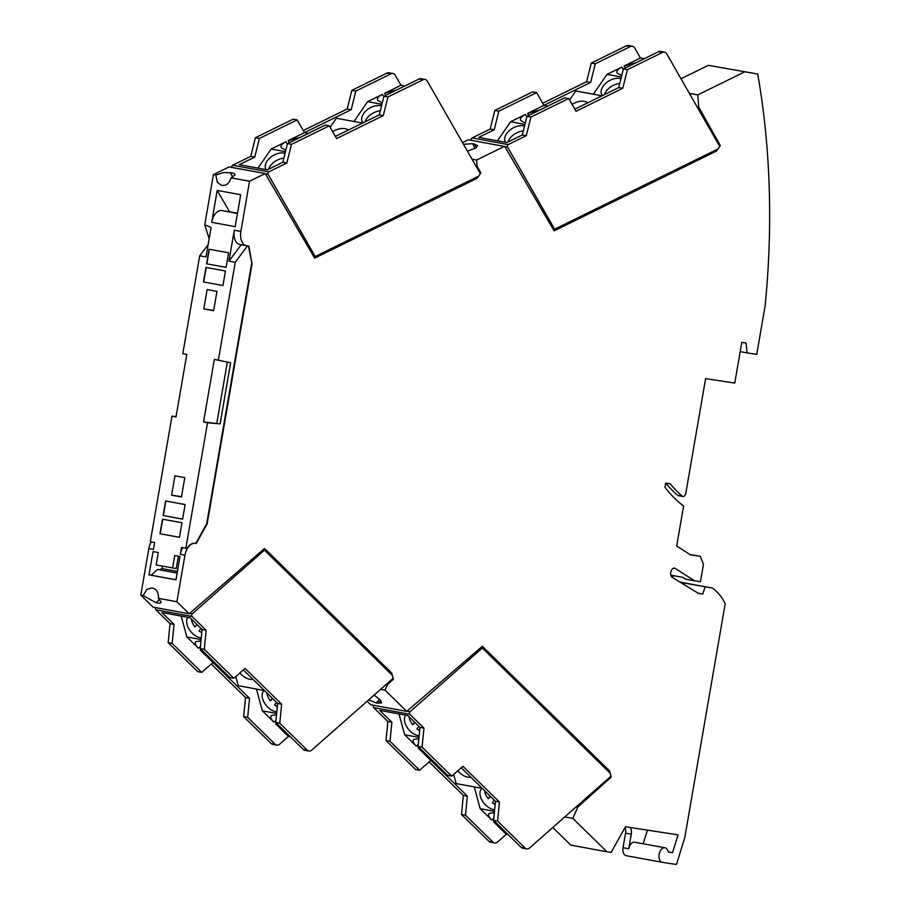 <?xml version="1.0" encoding="UTF-8"?>
<svg xmlns="http://www.w3.org/2000/svg" width="910" height="910" viewBox="0 0 910 910"><rect width="100%" height="100%" fill="white"/><g stroke="black" fill="none" stroke-linecap="round" stroke-linejoin="round"><path stroke-width="1.36" d="M622.747 88.316L576.03 111.27L568.739 98.519L530.928 117.094L526.287 135.704L508.189 144.599A1.479 0.91 -79.6 0 0 507.575 147.067L554.611 229.206L718.024 148.933L719.753 146.419L666.837 54.008A7.382 4.539 100.4 0 0 664.471 52.143A7.382 4.539 100.4 0 0 662.503 52.45L627.388 69.706L622.747 88.316L618.732 87.587L574.824 109.154M471.437 140.368A1.479 0.91 -79.6 0 1 472.085 137.956L490.183 129.061L494.824 110.451L532.623 91.876L536.638 92.615L498.839 111.191L494.187 129.8L490.183 129.061M586.631 81.684L591.284 63.063L595.288 63.802L590.647 82.423L586.631 81.684L542.724 103.251M644.28 58.695L640.39 57.978L634.736 48.105A7.382 4.539 100.4 0 0 632.37 46.239L628.366 45.5A7.382 4.539 100.4 0 0 626.387 45.819L591.284 63.063M552.984 228.911L554.611 229.206M547.831 106.083L543.941 105.367L590.647 82.423M540.005 109.917L527.641 113.375L543.941 105.367L536.638 92.615M636.465 62.54L624.101 65.986L640.39 57.978M595.288 63.802L630.403 46.547A7.382 4.539 100.4 0 1 632.37 46.239M601.999 95.8L575.768 90.977L569.58 99.986M593.4 94.219L607.015 74.37L621.848 67.09C617.788 69.16 616.229 71.162 617.162 73.084L621.712 75.621M526.287 135.704L522.272 134.964L506.836 142.551L478.751 137.387L494.187 129.8M524.911 124.397L510.567 121.758L497.474 140.834M510.567 121.758L525.389 114.478C521.328 116.548 519.769 118.539 520.702 120.473L525.263 123.009M498.839 111.191L494.824 110.451M505.505 142.313A13.297 8.486 150.2 0 1 505.403 142.131A13.297 8.486 150.2 0 1 506.62 133.622A13.297 8.486 150.2 0 1 523.603 125.819A13.297 8.486 150.2 0 1 524.513 126.024M508.03 141.971A13.297 8.486 150.2 0 1 509.6 138.832A13.297 8.486 150.2 0 1 523.295 130.881M572.094 104.377A14.025 8.963 150.2 0 1 587.849 102.762M602.443 95.584A13.297 8.486 150.2 0 1 601.851 94.742A13.297 8.486 150.2 0 1 603.068 86.245A13.297 8.486 150.2 0 1 620.051 78.431A13.297 8.486 150.2 0 1 620.961 78.647M621.371 77.009L607.015 74.37M604.49 94.583A13.297 8.486 150.2 0 1 606.049 91.444A13.297 8.486 150.2 0 1 619.755 83.504M627.388 69.706L623.373 68.967L658.487 51.722A7.382 4.539 -79.6 0 1 660.455 51.404L664.471 52.143M568.739 98.519L564.723 97.779L526.924 116.355L522.272 134.964M623.373 68.967L618.732 87.587M530.928 117.094L526.924 116.355M383.303 115.604L336.598 138.547L329.295 125.807L291.496 144.371L286.843 162.992L268.746 171.876A1.479 0.91 -79.6 0 0 268.131 174.345L315.178 256.495L478.592 176.21L480.309 173.696L427.393 81.297A7.382 4.539 100.4 0 0 425.027 79.42A7.382 4.539 100.4 0 0 423.059 79.739L387.944 96.983L383.303 115.604L379.288 114.865L335.38 136.432M231.902 167.417A1.479 0.91 -79.6 0 1 232.642 165.245L250.739 156.349L255.38 137.728L293.179 119.165L297.195 119.904L259.395 138.468L254.755 157.089L250.739 156.349M347.199 108.961L351.84 90.352L355.855 91.08L351.203 109.7L347.199 108.961L303.292 130.528M404.848 85.984L400.957 85.267L395.304 75.394A7.382 4.539 100.4 0 0 392.938 73.517L388.923 72.789A7.382 4.539 100.4 0 0 386.955 73.096L351.84 90.352M313.54 256.188L315.178 256.495M308.388 133.361L304.497 132.644L351.203 109.7M300.573 137.205L288.197 140.652L304.497 132.644L297.195 119.904M397.022 89.817L384.657 93.275L400.957 85.267M355.855 91.08L390.959 73.835A7.382 4.539 100.4 0 1 392.938 73.517M362.567 123.089L336.325 118.254L330.137 127.275M353.967 121.508L367.583 101.658L382.405 94.378C378.344 96.449 376.786 98.439 377.718 100.373L382.28 102.91M286.843 162.992L282.839 162.253L267.392 169.84L239.307 164.676L254.755 157.089M285.478 151.686L271.123 149.047L258.042 168.111M271.123 149.047L285.945 141.755C281.895 143.826 280.325 145.827 281.27 147.75L285.82 150.286M259.395 138.468L255.38 137.728M266.073 169.59A13.297 8.486 150.2 0 1 265.959 169.408A13.297 8.486 150.2 0 1 267.176 160.911A13.297 8.486 150.2 0 1 284.159 153.096A13.297 8.486 150.2 0 1 285.069 153.312M268.587 169.249A13.297 8.486 150.2 0 1 270.156 166.109A13.297 8.486 150.2 0 1 283.852 158.169M332.65 131.666A14.025 8.963 150.2 0 1 348.405 130.039M363.01 122.873A13.297 8.486 150.2 0 1 362.419 122.031A13.297 8.486 150.2 0 1 363.636 113.522A13.297 8.486 150.2 0 1 380.608 105.708A13.297 8.486 150.2 0 1 381.517 105.924M381.927 104.297L367.583 101.658M365.046 121.86A13.297 8.486 150.2 0 1 366.616 118.732A13.297 8.486 150.2 0 1 380.312 110.781M387.944 96.983L383.94 96.255L419.044 78.999A7.382 4.539 -79.6 0 1 421.023 78.692L425.027 79.42M329.295 125.807L325.279 125.068L287.48 143.632L282.839 162.253M383.94 96.255L379.288 114.865M291.496 144.371L287.48 143.632M182.762 547.649A13.297 8.167 100.4 0 0 180.362 554.361L181.556 547.422L185.856 548.218L207.537 422.718L220.072 423.912L230.628 362.794L218.343 360.178L235.246 262.308L228.945 261.147L234.28 230.219L240.877 231.424L249.545 181.238L265.208 173.537L229.104 166.905L213.429 174.606L204.761 224.793L209.163 238.693M714.577 150.628L716.602 151.003L554.122 230.856L504.788 146.499L468.206 139.787L462.496 142.586M468.206 139.787L504.788 146.499M681.01 78.76L708.321 65.338L757.712 74.04A590.749 362.794 100.4 0 1 765.128 305.885L756.745 354.377L747.133 352.898L746.052 343.013L741.798 342.365L734.757 383.099L705.614 378.605L685.821 493.209A3.697 2.264 100.4 0 1 682.909 496.485A3.697 2.264 100.4 0 1 682.204 496.143L677.62 495.302A3.697 2.264 100.4 0 0 678.325 495.643L682.909 496.485M662.207 862.293L626.262 855.684A7.382 4.539 -79.6 0 1 626.182 855.673A7.382 4.539 -79.6 0 1 623.032 847.711L625.545 833.162A7.382 4.539 -79.6 0 0 625.022 827.588M564.803 816.896L572.811 818.374L606.913 851.771L570.798 845.128L552.791 827.497M380.653 689.325L385.044 690.133L406.724 711.37L370.62 704.727L367.105 701.28M185.856 548.218L187.073 548.4C189.371 544.692 191.976 542.997 194.899 543.281L195.275 543.35A13.297 8.167 100.4 0 0 184.946 555.202L176.904 601.749L189.166 613.761L153.062 607.129L140.8 595.117L148.842 548.559A13.297 8.167 100.4 0 1 151.242 541.848M668.588 852.078L668.622 852.09A1.479 0.91 -79.6 0 1 668.611 852.078A1.479 0.91 -79.6 0 1 667.997 851.362A7.382 4.539 -79.6 0 0 664.96 847.79A7.382 4.539 -79.6 0 0 659.17 854.228A7.382 4.539 -79.6 0 0 662.287 862.316A7.382 4.539 -79.6 0 0 662.366 862.327L676.46 864.5L684.82 837.405L725.202 603.614A70.15 43.077 100.4 0 0 712.371 588.053L680.475 582.4M682.204 496.143A172.058 105.662 100.4 0 1 670.238 483.779L665.711 483.073L664.982 487.271A179.441 110.201 100.4 0 0 683.603 506.028L676.699 546.011L690.371 554.782L700.234 556.306L703.464 564.268L700.45 581.74L694.58 580.83L675.22 568.409A4.8 2.946 -79.6 0 0 674.549 568.136A4.8 2.946 -79.6 0 0 670.897 571.787A4.8 2.946 -79.6 0 0 672.171 577.327L698.436 593.377L702.702 594.037L705.159 586.939M708.321 65.338L757.712 74.04M744.426 71.981L697.765 94.913L698.743 107.141L720.31 145.6L716.602 151.003M472.006 159.193L476.601 160.046L504.311 146.43M476.601 160.046L477.09 166.155L480.867 172.889L479.729 172.684M265.208 173.537L314.678 258.133L477.17 178.28L480.867 172.889M240.877 231.424A13.297 8.167 100.4 0 0 246.542 245.745A13.297 8.167 100.4 0 0 246.678 245.768L248.896 246.109L252.024 264.15L248.498 246.053M195.275 543.35L196.196 543.497L207.15 523.898L252.024 264.15M189.166 613.761L264.537 548.446L391.709 673.002L393.404 679.224L392.324 679.031M385.044 690.133L387.558 684.479L393.404 679.224M406.724 711.37L482.357 646.305L609.541 770.861L611.236 777.083L610.144 776.89M572.811 818.374L577.839 807.068L611.236 777.083M606.913 851.771L611.133 852.431L625.488 826.758L678.098 834.868L672.513 852.681L668.281 851.908M668.622 852.09L672.513 852.681M203.783 308.911L213.634 310.72L216.967 291.371L207.127 289.562L203.783 308.911L213.679 310.435M171.615 495.165L181.454 496.985L184.798 477.636L174.948 475.828L171.615 495.165L181.511 496.701M204.761 224.793L211.12 227.386L206.013 256.938L199.711 255.778L182.808 353.637L186.8 354.377L176.005 416.916L172.001 416.177L176.062 416.575M148.842 548.559L153.426 549.413L154.62 542.474L150.321 541.678L172.001 416.177M153.051 551.585L158.283 552.552L156.145 564.928L172.616 567.954L174.743 555.578L179.987 556.545L175.96 579.829L149.024 574.87L153.051 551.585M218.343 360.178L214.339 359.439L203.533 421.978L207.537 422.718M159.978 533.726L179.463 537.309L181.977 522.75L162.492 519.166L159.978 533.726L179.463 537.298M206.604 263.786L226.089 267.369L228.603 252.821L209.118 249.238L206.604 263.786L226.089 267.369M165.631 500.978L163.118 515.538L182.603 519.121L185.117 504.561L165.631 500.978M205.978 267.426L203.465 281.975L222.95 285.558L225.464 271.009L205.978 267.426M217.206 190.417L211.7 222.313L235.201 226.636L240.706 194.74L217.206 190.417L229.491 211.677M213.429 174.606L215.784 175.038L217.319 182.205L221.073 185.128C225.839 186.277 229.172 183.854 231.072 177.848L249.545 181.238M237.521 213.156L220.811 210.415A13.297 8.167 100.4 0 0 211.7 222.313M234.28 230.219A13.297 8.167 100.4 0 0 239.944 244.54A13.297 8.167 100.4 0 0 240.092 244.562L246.394 245.723M228.945 261.147L241.218 244.767M247.44 245.893L235.246 262.308M664.96 847.79L634.588 842.205A7.382 4.539 100.4 0 0 628.764 848.768L623.032 847.711M643.177 843.786L647.454 830.147M630.027 827.452A7.382 4.539 -79.6 0 1 631.278 834.22L628.764 848.768M577.839 807.068L576.269 806.783M374.158 695.058L380.596 700.359L381.449 702.975L376.228 702.918L368.664 699.904M607.334 770.452L609.541 770.861M387.558 684.479L386.386 684.263M389.503 672.592L391.709 673.002M140.8 595.117L143.143 595.549L146.829 589.498L151.492 587.962C156.349 588.577 158.67 592.046 158.442 598.359L176.904 601.749M158.442 598.359L161.229 602.238L160.149 603.125L157.987 603.046L155.963 602.67L143.143 595.549M196.196 543.497L194.899 543.281M195.809 543.429L206.684 523.807L251.547 264.059M214.339 359.439L230.628 362.794M220.072 423.912L203.533 421.978M216.773 423.309L227.329 362.191M178.394 556.249L176.278 568.523L172.616 567.954M177.131 573.061L157.612 569.467L151.117 575.2L175.971 579.772M157.794 569.501A14.765 9.066 100.4 0 0 162.071 568.636L162.503 566.088M149.024 574.87L151.117 575.2M177.405 571.457L162.071 568.636M712.371 588.053L679.975 582.093M665.779 483.085A172.058 105.662 100.4 0 0 677.62 495.302M740.194 351.613L747.133 352.898M719.173 145.395L720.31 145.6M689.382 93.377L697.765 94.913M697.083 106.834L698.743 107.141M467.376 151.106L476.01 147.943L477.704 145.543L472.813 143.712L463.463 144.269M477.09 166.155L475.862 165.927M702.702 594.037L698.141 593.195M694.58 580.83L685.696 579.192L682.83 577.361L670.807 575.143M671.307 576.428L673.218 576.724L673.411 575.62M700.234 556.306L690.03 554.554M475.134 177.905L477.17 178.28M231.072 177.848L235.042 174.925L234.336 173.617L232.255 172.889L223.746 172.513L215.784 175.038M162.719 519.212L160.206 533.76M209.334 249.272L206.832 263.82M165.859 501.023L163.345 515.572L182.603 519.11M206.195 267.472L203.681 282.009L222.95 285.558M208.14 244.631L199.711 255.778M186.789 354.49L182.808 353.637M243.664 716.602L247.679 717.342L275.161 744.255A7.382 4.539 100.4 0 0 276.765 745.119L272.75 744.38A7.382 4.539 -79.6 0 1 271.146 743.515L243.664 716.602L245.529 697.56L249.545 698.3L212.974 662.503L214.817 662.844M211.268 664.016L245.529 697.56M155.803 607.63A1.479 0.91 100.4 0 0 155.86 609.768L170.022 623.634L168.168 642.676L197.754 671.66L201.77 672.388L212.974 662.503L200.223 650.013L200.939 649.251M392.369 675.391L393.154 678.291L311.891 749.988A7.382 4.539 -79.6 0 1 308.865 751.023A7.382 4.539 -79.6 0 1 307.262 750.159L279.779 723.245L281.634 704.203L245.074 668.406L233.859 678.291L204.272 649.319L206.138 630.277L191.964 616.411A1.479 0.91 100.4 0 1 192.215 613.886L264.446 550.152L392.369 675.391M206.82 655.007L200.223 650.013M264.446 550.152L262.899 549.867M282.316 728.933L275.719 723.939L288.481 736.429L290.324 736.759M288.481 736.429L279.791 744.084A7.382 4.539 100.4 0 1 276.765 745.119M308.865 751.023L304.85 750.284A7.382 4.539 -79.6 0 1 303.246 749.419L275.764 722.506L279.779 723.245M275.764 722.506L277.63 703.464L281.634 704.203M243.357 669.919L277.63 703.464M170.022 623.634L174.037 624.374L161.946 612.544L190.031 617.708L202.122 629.538L200.257 648.58L229.855 677.552L233.859 678.291M200.257 648.58L204.272 649.319M202.122 629.538L206.138 630.277M201.303 637.921A13.297 8.27 48.6 0 1 200.439 637.808A13.297 8.27 48.6 0 1 187.062 624.704A13.297 8.27 48.6 0 1 187.938 617.321M201.144 639.548L186.857 636.92L181.181 616.081M197.265 624.783L194.854 626.922A13.297 8.27 48.6 0 1 191.646 620.665A13.297 8.27 48.6 0 1 191.293 618.937M201.815 632.7A13.297 8.27 48.6 0 1 199.051 631.039L201.042 628.48M194.854 626.922L196.844 624.374M252.969 679.326A14.025 8.725 48.6 0 1 239.91 672.956M264.389 690.508L238.306 685.708L235.815 676.562M276.799 711.847A13.297 8.27 48.6 0 1 275.935 711.734A13.297 8.27 48.6 0 1 262.569 698.63A13.297 8.27 48.6 0 1 264.093 690.553A13.297 8.27 48.6 0 1 264.196 690.474M256.427 689.041L262.353 710.846L276.64 713.474M272.772 698.709L270.35 700.848A13.297 8.27 48.6 0 1 267.142 694.592A13.297 8.27 48.6 0 1 266.801 692.863M277.311 706.626A13.297 8.27 48.6 0 1 274.558 704.966L276.549 702.406M270.35 700.848L272.34 698.288M262.353 710.846L273.955 722.21C270.884 719.116 270.02 716.887 271.373 715.522L276.515 714.794M247.679 717.342L249.545 698.3M168.168 642.676L172.172 643.415L174.037 624.374M172.172 643.415L201.77 672.388M186.857 636.92L198.46 648.284C195.388 645.19 194.524 642.961 195.866 641.595L201.019 640.867M461.484 814.473L465.499 815.201L492.981 842.114A7.382 4.539 100.4 0 0 494.585 842.979L490.581 842.239A7.382 4.539 -79.6 0 1 488.977 841.375L461.484 814.473L463.349 795.42L467.365 796.159L430.805 760.362L432.637 760.703M429.088 761.875L463.349 795.42M373.748 705.295A1.479 0.91 100.4 0 0 373.68 707.627L387.853 721.493L385.988 740.547L415.574 769.519L419.59 770.258L430.805 760.362L418.043 747.872L418.771 747.11M610.189 773.25L610.974 776.15L529.722 847.847A7.382 4.539 -79.6 0 1 526.685 848.882A7.382 4.539 -79.6 0 1 525.081 848.018L497.599 821.104L499.465 802.063L462.894 766.265L451.69 776.15L422.092 747.178L423.958 728.136L409.796 714.27A1.479 0.91 100.4 0 1 410.035 711.745L482.277 648.011L610.189 773.25M424.64 752.866L418.043 747.872M482.277 648.011L480.719 647.727M500.147 826.792L493.55 821.798L506.301 834.288L508.144 834.629M506.301 834.288L497.622 841.943A7.382 4.539 100.4 0 1 494.585 842.979M526.685 848.882L522.67 848.143A7.382 4.539 -79.6 0 1 521.066 847.278L493.584 820.376L497.599 821.104M493.584 820.376L495.45 801.323L499.465 802.063M461.188 767.778L495.45 801.323M387.853 721.493L391.857 722.233L379.777 710.403L407.862 715.567L419.942 727.397L418.088 746.45L447.674 775.422L451.69 776.15M418.088 746.45L422.092 747.178M419.942 727.397L423.958 728.136M419.123 735.792A13.297 8.27 48.6 0 1 418.259 735.667A13.297 8.27 48.6 0 1 404.893 722.563A13.297 8.27 48.6 0 1 405.769 715.18M418.964 737.407L404.677 734.779L399.001 713.94M415.096 722.642L412.674 724.781A13.297 8.27 48.6 0 1 409.466 718.525A13.297 8.27 48.6 0 1 409.113 716.796M419.635 730.559A13.297 8.27 48.6 0 1 416.871 728.899L418.873 726.339M412.674 724.781L414.664 722.233M470.8 777.185A14.025 8.725 48.6 0 1 457.741 770.815M482.209 788.367L456.137 783.567L453.646 774.433M494.63 809.718A13.297 8.27 48.6 0 1 493.755 809.593A13.297 8.27 48.6 0 1 480.389 796.489A13.297 8.27 48.6 0 1 481.913 788.413A13.297 8.27 48.6 0 1 482.016 788.333M474.247 786.9L480.184 808.706L494.471 811.333M490.592 796.568L488.181 798.707A13.297 8.27 48.6 0 1 484.973 792.451A13.297 8.27 48.6 0 1 484.62 790.722M495.142 804.486A13.297 8.27 48.6 0 1 492.378 802.825L494.369 800.265M488.181 798.707L490.171 796.159M480.184 808.706L491.787 820.069C488.715 816.975 487.851 814.746 489.193 813.381L494.335 812.653M465.499 815.201L467.365 796.159M385.988 740.547L390.003 741.286L391.857 722.233M390.003 741.286L419.59 770.258M404.677 734.779L416.279 746.143C413.208 743.049 412.344 740.831 413.697 739.455L418.839 738.727M507.575 147.067L504.834 146.555M508.189 144.599L472.085 137.956M626.387 45.819L630.403 46.547M623.236 69.524L621.848 67.09M624.101 65.986L625.09 68.125M526.776 116.912L525.389 114.478M527.641 113.375L528.63 115.513M658.487 51.722L662.503 52.45M268.131 174.345L265.39 173.844M268.746 171.876L232.642 165.245M386.955 73.096L390.959 73.835M383.792 96.813L382.405 94.378M384.657 93.275L385.647 95.413M287.344 144.19L285.945 141.755M288.197 140.652L289.187 142.79M419.044 78.999L423.059 79.739M379.607 699.392L376.228 702.918M380.801 700.598L378.23 703.282M184.946 555.202L180.362 554.361M159.603 599.394L155.963 602.67M631.278 834.22L625.545 833.162M475.009 148.444L472.813 143.712M476.476 147.67L474.815 144.076M675.22 568.409L673.809 568.147M232.812 177.075L230.264 172.525M220.811 210.415L237.464 213.486M189.599 613.397L192.215 613.886M155.86 609.768L191.964 616.411M307.262 750.159L303.246 749.419M275.969 720.436L273.955 722.21M275.719 723.939L276.447 723.177M275.161 744.255L271.146 743.515M200.462 646.51L198.46 648.284M407.418 711.256L410.035 711.745M373.68 707.627L409.796 714.27M525.081 848.018L521.066 847.278M493.789 818.306L491.787 820.069M493.55 821.798L494.266 821.036M492.981 842.114L488.977 841.375M418.281 744.38L416.279 746.143M239.944 244.54L246.542 245.745M662.287 862.316L626.182 855.673"/></g></svg>
